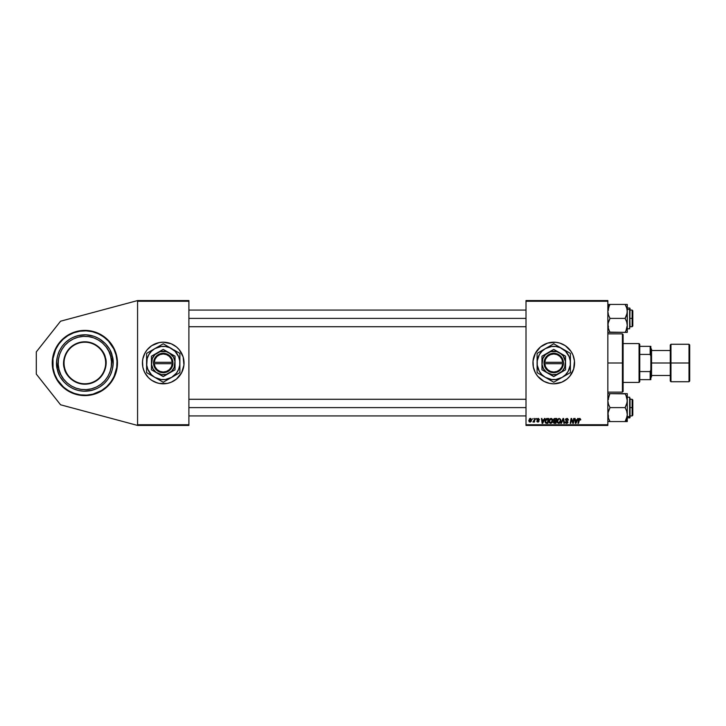 <?xml version="1.0" encoding="UTF-8"?>
<svg xmlns="http://www.w3.org/2000/svg" width="726" height="726" viewBox="0 0 726 726"><rect width="100%" height="100%" fill="white"/><g stroke="black" fill="none" stroke-linecap="round" stroke-linejoin="round"><path stroke-width="1.09" d="M88.046 395.443L84.851 395.597A32.597 32.597 0 0 1 52.254 363A32.597 32.597 0 0 1 84.851 330.403L91.213 331.029L97.329 332.88L102.965 335.893L107.902 339.95L111.958 344.886L114.971 350.522L116.832 356.638L117.458 363L116.832 369.362L114.971 375.478L111.958 381.114L107.902 386.05L102.965 390.107L97.329 393.12L91.213 394.971L84.851 395.597L78.49 394.971L72.382 393.12L64.169 388.201L59.65 383.682L56.102 378.364L53.66 372.465L52.408 366.194L52.408 359.806L53.66 353.535L56.102 347.636L59.65 342.318L64.169 337.799L69.487 334.25L75.395 331.8L81.657 330.557L88.046 330.557M553.747 342.191A20.809 20.809 0 0 0 547.722 343.08L555.789 342.291L559.791 343.089L565.309 345.694L571.053 351.438L572.977 355.041L574.457 360.958L573.658 369.044L569.837 376.204L566.952 379.09L561.715 382.221L553.747 383.809A20.809 20.809 0 0 1 532.938 363A20.809 20.809 0 0 1 553.747 342.191A20.809 20.809 0 0 1 574.556 363A20.809 20.809 0 0 1 553.747 383.809L549.691 383.41L543.937 381.35L537.667 376.204A20.809 20.809 0 0 0 553.747 383.809M547.694 343.089A20.809 20.809 0 0 0 533.347 358.925M533.338 358.953A20.809 20.809 0 0 0 533.338 367.047L533.038 360.958L535.398 353.19L540.543 346.91L547.703 343.089M533.347 367.075A20.809 20.809 0 0 0 537.657 376.195L535.398 372.81L533.338 367.057M148.503 348.298A20.809 20.809 0 0 0 144.882 353.19L147.151 349.796L151.67 345.694L159.175 342.59A20.809 20.809 0 0 0 157.206 343.08M157.179 343.089A20.809 20.809 0 0 0 148.54 348.271M144.882 353.19L144.011 355.041A20.809 20.809 0 0 0 142.423 362.982L142.822 358.943L144.882 353.19A20.809 20.809 0 0 0 144.011 355.023M142.423 363.018A20.809 20.809 0 0 0 144.002 370.95L142.822 367.057L142.523 360.958M144.011 370.977A20.809 20.809 0 0 0 148.503 377.701L144.882 372.81L143.321 369.044M148.54 377.729A20.809 20.809 0 0 0 157.179 382.911L151.67 380.306L148.521 377.711M157.206 382.92A20.809 20.809 0 0 0 159.175 383.41L155.273 382.221M159.175 342.59L163.232 342.191A20.809 20.809 0 0 1 184.041 363A20.809 20.809 0 0 1 163.232 383.809A20.809 20.809 0 0 1 142.423 363A20.809 20.809 0 0 1 163.232 342.191L171.2 343.779L176.436 346.91L179.322 349.796L183.152 356.956L183.941 365.042L181.591 372.81L176.436 379.09L171.2 382.221L167.298 383.41L159.175 383.41M526.005 300.573L607.853 300.573L607.853 301.263L526.005 301.263L526.005 424.737L607.853 424.737L607.853 300.573L526.005 300.573L526.005 301.263L526.005 300.573M544.436 418.494L543.847 419.819L544.99 418.494L542.73 423.349L542.113 423.349L541.451 418.494L542.122 419.819L543.847 419.819L542.122 419.819L541.451 418.494L542.113 423.349L542.73 423.349L544.99 418.494L544.436 418.494L544.99 418.494L542.73 423.349L542.113 423.349L541.451 418.494L541.959 418.494M553.366 422.169L554.038 420.98L553.43 420L553.82 418.947L556.778 418.494L555.953 423.349L553.521 422.831L554.038 420.98L553.43 420L554.038 420.98L553.366 422.169L554.038 423.267L555.953 423.349L556.778 418.494L554.827 418.494L556.778 418.494L555.953 423.349L554.038 423.267L553.366 422.169L553.965 420.944M580.736 419.501L579.947 418.439L580.691 419.937L579.929 419.038L579.203 419.31L578.468 423.349L577.95 423.349L578.885 418.857L579.747 418.43L578.558 419.791L577.95 423.349L578.468 423.349L579.711 418.993L580.183 420L580.736 419.501L580.183 420L579.629 419.002L579.049 419.909L578.468 423.349L577.95 423.349L578.577 419.664M571.244 420.499L570.754 423.349L570.237 423.349L571.063 418.494L571.598 418.494L572.995 422.605L573.667 418.494L574.175 418.494L573.349 423.349L572.814 423.349L571.426 419.229L570.754 423.349L570.237 423.349L571.063 418.494L571.598 418.494L572.995 422.605L573.15 421.452L572.995 422.605L571.598 418.494L571.063 418.494L570.237 423.349L570.754 423.349L571.426 419.229L572.814 423.349L573.349 423.349L574.175 418.494L573.667 418.494L574.175 418.494L573.349 423.349L572.814 423.349M565.672 422.051L566.598 422.841L567.433 422.151L565.418 419.855L565.863 418.811L567.569 418.521L568.44 419.909L567.941 420.127L567.16 419.011L565.999 419.465L567.932 421.96L567.55 423.076L566.434 423.403L565.164 421.897L566.507 422.841L567.423 422.033L565.418 419.855L567.433 422.151L566.598 422.841L565.164 421.897L566.579 423.412L567.941 422.124L565.917 419.81L566.906 418.993L568.44 420.073L566.933 418.43L565.445 419.555M561.416 423.349L560.88 423.349L562.995 418.494L563.639 418.494L564.383 423.349L563.875 423.349L563.24 419.183L561.416 423.349L560.88 423.349L561.416 423.349L563.24 419.183L563.875 423.349L564.383 423.349L563.639 418.494L562.995 418.494L563.639 418.494L564.383 423.349L563.875 423.349M559.02 418.43L557.023 421.243L557.541 419.392L559.02 418.43L560.408 419.111L560.799 420.817L560.145 422.677L558.702 423.412L557.414 422.704L557.023 421.243L558.702 423.412L560.145 422.677L560.808 420.526L559.238 418.43M528.782 420.608L529.98 418.485L530.851 418.539L531.55 419.701L530.334 422.033L529.227 421.815L528.782 420.608L529.953 422.087L531.55 419.837L530.352 418.43L528.782 420.427M577.669 418.494L577.07 419.819L578.214 418.494L575.963 423.349L575.346 423.349L574.683 418.494L575.355 419.819L577.07 419.819L575.355 419.819L574.683 418.494L575.346 423.349L575.963 423.349L578.214 418.494L577.669 418.494L578.214 418.494L575.963 423.349L575.346 423.349L574.683 418.494L575.192 418.494M551.07 418.43L548.983 420.762L550.154 418.702L551.442 418.466L552.386 419.183L552.386 422.196L550.635 423.412L549.337 422.704L548.956 421.243L550.635 423.412L552.078 422.677L552.74 420.526L551.17 418.43M546.578 418.575L548.702 418.494L547.885 423.349L546.052 423.285L545.199 422.514L545.344 419.746L546.487 418.603L544.981 421.361L546.052 423.285L547.885 423.349L548.702 418.494L547.268 418.494L548.702 418.494L547.885 423.349L546.669 423.349M538.302 418.875L538.928 419.755L538.202 418.866L537.539 419.41L538.991 421.08L537.939 422.087L536.786 421.016L537.957 421.643L538.492 421.162L537.04 419.446L538.474 418.439L539.436 419.692L538.302 418.875L537.549 419.492L538.828 420.545L538.919 421.479L538.138 422.069L537.031 421.733L536.786 421.016L537.893 421.643L538.492 421.162L537.186 419.955L537.249 418.838L538.229 418.43L537.04 419.446L538.492 421.162L537.957 421.643L536.786 421.016L537.939 422.087L538.991 421.08L537.539 419.41L538.202 418.866L538.901 419.428M535.915 419.183L536.532 418.494L535.915 419.183M532.503 419.183L533.129 418.494L532.503 419.183M534.263 420.145L534.572 418.494L535.08 418.494L534.481 422.024L534.1 421.289L532.938 421.96L534.309 419.9L532.938 421.96L534.1 421.289L534.481 422.024L535.08 418.494L534.572 418.494L535.08 418.494L534.481 422.024L533.973 422.024M526.005 425.427L607.853 425.427L607.853 301.263L526.005 301.263L526.005 425.427L526.005 424.737L607.853 424.737L607.853 425.427L526.005 425.427M137.568 300.573L188.896 300.573L188.896 301.263L137.568 301.263L137.568 424.737L188.896 424.737L188.896 300.573L137.568 300.573L60.576 321.201L137.568 300.573L137.568 301.263L137.568 300.573M163.232 342.191L165.274 342.291M163.232 383.809L161.199 383.709M137.568 425.427L188.896 425.427L188.896 301.263L137.568 301.263L137.568 425.427L137.568 424.737L188.896 424.737L188.896 425.427L137.568 425.427L60.576 404.799L36.3 374.099L36.3 351.901L60.576 321.201L36.3 351.901L36.3 374.099L60.576 404.799L137.568 425.427M167.298 383.41A20.809 20.809 0 0 0 169.258 382.92M169.285 382.911A20.809 20.809 0 0 0 177.934 377.729M177.961 377.701A20.809 20.809 0 0 0 182.453 370.977M181.591 372.81L182.462 370.959A20.809 20.809 0 0 0 182.462 355.05L183.152 356.956M182.453 355.023A20.809 20.809 0 0 0 177.961 348.298M177.934 348.271A20.809 20.809 0 0 0 169.285 343.089L171.2 343.779M169.258 343.08A20.809 20.809 0 0 0 167.298 342.59M176.436 379.09L176.899 378.691M183.941 365.042L184.041 363M150.037 346.91L149.565 347.309M557.804 383.41A20.809 20.809 0 0 0 565.3 380.306M565.318 380.297A20.809 20.809 0 0 0 565.318 345.703M565.3 345.694A20.809 20.809 0 0 0 557.804 342.59M561.715 343.779L561.089 343.525M531.396 420.853L531.514 420.363M531.359 420.962L530.996 421.597M529.517 418.739L529.98 418.485M529.808 421.615L529.29 420.472L530.044 421.643M530.751 421.107L531.051 419.891L529.98 421.643L529.281 420.608L530.343 418.866L529.59 419.41M530.116 421.634L530.588 421.343M529.59 421.497L529.29 420.472M531.033 420.173L530.207 418.884M531.042 419.719L530.515 418.893M560.59 419.437L560.79 420.154M559.51 423.213L558.811 423.403M557.023 421.243L557.151 420.281M559.292 422.686L560.309 420.499L559.02 422.804M558.875 422.831L559.746 422.305L558.721 422.841L557.532 421.298L558.448 422.804L559.891 422.115M557.995 419.673L557.532 421.298L558.748 419.056M557.622 420.535L557.568 421.733M558.92 419.011L558.267 419.347M558.394 419.247L557.74 420.173M563.403 420.454L563.24 419.183L562.859 420.109M563.267 419.492L562.832 420.173M562.995 418.494L560.88 423.349L562.995 418.494M568.44 420.073L567.941 420.127M567.841 419.483L566.725 419.002M566.815 419.002L566.053 420.236L567.932 422.251M565.926 419.682L566.906 418.993L566.053 420.236L567.941 422.124L566.579 423.412M565.926 419.719L567.941 422.124M566.053 420.236L566.761 420.708M567.913 422.387L567.732 422.868M566.298 423.394L565.391 422.804M565.164 422.142L565.663 421.842M566.507 422.841L565.663 421.96L566.743 422.831M566.598 422.841L567.242 421.715L566.598 422.841M565.472 419.419L565.935 418.748M572.161 421.516L571.861 420.708M572.995 422.605L573.15 421.452M580.228 419.474L579.711 418.993L579.049 419.909M580.228 419.583L579.711 418.993M578.713 419.183L579.257 418.53M575.727 422.813L575.419 420.381L575.727 422.813L576.798 420.381L575.727 422.813L575.6 421.606L575.727 422.813L576.126 421.824M575.419 420.381L576.798 420.381L575.419 420.381M554.709 423.349L554.038 423.267M554.827 418.494L553.43 420M553.82 418.947L554.274 418.612M555.227 419.056L553.938 420.018L555.889 420.699L556.17 419.056L554.728 419.084L553.938 420.018L554.455 419.165L556.17 419.056L555.889 420.699L554.818 420.699L554.011 419.646M554.165 422.714L553.874 422.142L555.535 422.777L553.874 422.142L554.673 422.777L553.874 422.142L554.156 421.47L554.101 422.668M554.192 421.434L554.973 421.261L553.911 421.86M554.546 421.298L555.798 421.261L555.535 422.777L555.798 421.261L554.156 421.47M554.365 419.211L553.992 420.336L554.818 420.699M552.432 419.265L552.64 419.782M552.595 421.661L552.304 422.341M552.078 422.677L550.744 423.403M548.956 421.243L549.019 420.535M551.225 422.686L552.232 420.499L550.943 422.804M550.798 422.831L551.678 422.305L550.653 422.841L549.464 421.298L550.381 422.804L551.824 422.115M549.927 419.673L549.464 421.298L550.671 419.056M551.451 419.074L552.232 420.499L550.943 419.002M549.464 421.107L549.5 421.733M550.843 419.011L550.199 419.347M550.326 419.247L549.664 420.173M542.494 422.813L542.186 420.381L542.494 422.813L543.565 420.381L542.494 422.813L542.367 421.606L542.494 422.813L542.894 421.824M542.186 420.381L543.565 420.381L542.186 420.381M545.072 420.535L545.335 419.755M546.388 418.648L547.268 418.494M546.732 422.777L547.468 422.777L546.097 422.695L546.732 422.777L545.489 421.389L545.816 419.946L545.489 421.389L546.251 422.741M547.077 419.074L548.094 419.056L547.468 422.777L548.094 419.056L546.27 419.365M545.507 421.016L547.449 419.056M538.202 418.866L537.648 419.719L538.991 421.08L538.039 422.078M538.129 420.055L538.991 421.08M537.893 421.643L537.294 420.953L537.957 421.643L537.294 420.953L537.957 421.643L537.294 420.953L537.957 421.643L538.438 420.871L537.04 419.446L538.229 418.43L539.436 419.628L538.12 418.43M538.492 421.162L537.957 421.643L538.438 420.871L537.04 419.446M538.474 421.016L537.294 420.091M534.1 421.289L533.283 422.087L534.1 421.289L533.283 422.087L533.501 421.497M534.218 420.363L533.973 421.044M534.572 418.494L534.309 419.9M560.245 421.216L560.29 420.236M575.6 421.606L575.7 422.514M552.168 421.216L551.551 419.129M542.367 421.606L542.44 422.205M545.489 421.389L545.544 421.96M183.152 369.044L182.462 370.959M143.321 356.956L144.011 355.041M94.316 331.8L100.224 334.25A32.597 32.597 0 0 1 102.947 335.884M107.902 339.95L111.958 344.886M116.832 356.638L117.294 359.806M116.051 372.465L111.958 381.114M110.053 383.682L105.533 388.201M100.224 391.75L94.316 394.2M81.657 330.557L84.851 330.403A32.597 32.597 0 0 1 117.458 363A32.597 32.597 0 0 1 84.851 395.597L81.657 395.443M75.395 394.2L69.487 391.75M61.801 386.05L56.102 378.364M54.731 375.478L53.66 372.465M113.619 347.654A32.597 32.597 0 0 1 116.405 354.796L116.006 354.905C119.627 363.69 115.897 387.729 92.955 394.145C69.787 399.717 54.822 380.533 53.706 371.095L53.307 371.204A32.597 32.597 0 0 1 52.88 369.371L52.408 366.194A32.597 32.597 0 0 1 52.254 363.036M53.66 353.535L56.102 347.636M64.932 370.324L64.714 368.236C62.372 362.555 64.786 347.01 79.615 342.863C94.598 339.26 104.272 351.665 104.998 357.764C107.33 363.445 104.925 378.99 90.088 383.137C75.114 386.74 65.44 374.335 64.714 368.236L64.315 368.336C65.05 374.562 74.914 387.212 90.196 383.546C105.324 379.308 107.784 363.454 105.397 357.664L104.998 357.764A20.809 20.809 0 0 1 90.088 383.137A20.809 20.809 0 0 1 64.714 368.236A20.809 20.809 0 0 1 79.615 342.863A20.809 20.809 0 0 1 104.998 357.764L103.963 353.753L101.785 350.204L95.605 344.696L89.824 342.363L85.704 341.792L77.528 343.08L70.458 347.4L65.585 354.097L63.834 360.069L63.661 364.225L65.748 372.247L69.251 377.393L75.949 382.266L83.998 384.208L90.196 383.546L97.647 379.934L103.156 373.754L105.878 365.931L105.824 359.697M57.535 370.106C58.507 378.382 71.638 395.207 91.957 390.325C112.085 384.689 115.352 363.608 112.176 355.894L110.661 356.294C113.655 363.572 110.57 383.491 91.558 388.8C72.373 393.419 59.977 377.529 59.051 369.706L57.535 370.106L59.051 369.706C56.047 362.428 59.142 342.509 78.145 337.2C97.338 332.581 109.735 348.471 110.661 356.294L112.176 355.894C111.196 347.618 98.074 330.793 77.755 335.675C57.626 341.311 54.359 362.392 57.535 370.106L56.646 361.866L56.964 367.392L58.361 372.747L57.535 370.106M59.051 369.706L58.234 364.543L58.443 359.325L59.668 354.243L61.864 349.496L64.941 345.267L68.779 341.728L73.244 338.997L78.145 337.2L83.308 336.383L88.536 336.592L93.609 337.817L98.355 340.013L102.584 343.089L106.123 346.928L108.855 351.384L110.661 356.294L111.468 361.457L111.259 366.675L110.034 371.757L107.847 376.504L104.771 380.733L100.923 384.272L96.467 387.003L91.558 388.8L86.403 389.617L81.176 389.408L76.094 388.183L71.348 385.987L67.128 382.911L63.579 379.072L60.857 374.616L59.051 369.706M104.771 355.676L105.397 357.664C104.662 351.438 94.788 338.788 79.515 342.454C64.378 346.692 61.928 362.546 64.315 368.336L63.888 366.303M68.997 348.888L72.056 346.066M77.528 343.08L81.557 342.037M98.972 347.146L101.785 350.204M106.041 361.775L106.06 363.853M105.878 365.931L105.488 367.973M100.705 377.112L97.647 379.934M92.184 382.92L86.085 384.19M70.74 378.854L67.917 375.796M74.279 393.401L68.553 390.751L63.452 387.04L57.399 379.789L54.65 374.108L53.062 368.009L52.98 358.562L55.639 349.496L58.833 344.06L63.026 339.341L68.062 335.539L73.743 332.798L79.851 331.21L86.149 330.838L92.393 331.709L98.355 333.788L103.8 336.982L108.51 341.175L113.828 348.979L116.006 354.905L116.986 361.14L116.732 367.438L114.073 376.504L110.878 381.94L106.677 386.659L101.649 390.461L92.955 394.145L86.721 395.135L80.414 394.88L74.306 393.401M58.189 353.725L59.223 351.157L57.408 356.384L56.646 361.866M62.028 346.384L65.712 342.255L62.028 346.384L59.223 351.157M70.123 338.915L65.712 342.255M75.105 336.501L80.468 335.113L85.986 334.795L77.755 335.675L72.555 337.59M94.126 336.338L99.153 338.661L94.126 336.338L85.986 334.795M101.468 340.176L105.606 343.861L99.153 338.661M108.936 348.271L105.606 343.861M111.35 353.253L112.739 358.608L113.065 364.134L112.176 355.894L110.27 350.703M111.514 372.275L110.479 374.843L112.303 369.616L113.065 364.134M107.675 379.616L103.999 383.745L107.675 379.616L110.479 374.843M99.58 387.085L103.999 383.745M94.598 389.499L89.244 390.887L83.717 391.205L91.957 390.325L97.148 388.41M75.577 389.662L73.008 388.628L78.236 390.443L83.717 391.205M68.235 385.824L64.106 382.139L68.235 385.824L73.008 388.628M60.766 377.729L64.106 382.139M52.88 369.352A32.597 32.597 0 0 1 52.408 366.213M52.254 362.964A32.597 32.597 0 0 1 52.408 359.824M52.408 359.787A32.597 32.597 0 0 1 54.722 350.549M54.74 350.504A32.597 32.597 0 0 1 57.735 344.914M57.762 344.868A32.597 32.597 0 0 1 59.641 342.327M59.659 342.309A32.597 32.597 0 0 1 100.215 334.241M102.983 335.902A32.597 32.597 0 0 1 113.592 347.609M58.361 372.747L59.441 375.297M53.307 371.204L53.706 371.095C50.085 362.31 53.815 338.271 76.756 331.855C99.925 326.283 114.889 345.467 116.006 354.905L116.405 354.796M622.418 363L623.108 363L623.108 334.559L623.108 391.441L623.108 363L622.418 363L622.418 333.869L622.418 363L607.853 363L622.418 363L622.418 392.131L622.418 363M632.128 318.396L632.818 318.396L632.818 310.773L632.818 318.396L632.128 318.396L632.128 310.075L632.128 318.396L630.05 318.396L632.128 318.396L632.128 326.727L632.128 318.396M188.896 318.396L526.005 318.396L188.896 318.396M632.818 326.028L632.818 318.396L632.818 326.028L632.128 326.727L630.05 326.727M609.876 332.118L625.113 332.363L607.853 332.363L610.012 332.363L608.452 328.969L607.853 325.384L608.452 321.781L610.012 318.396L608.461 315.03L607.853 311.418L608.452 307.833L610.012 304.439L607.853 306.308L610.012 304.439L608.452 304.439M625.531 305.192L625.113 304.439L625.984 304.439L625.113 304.439L625.984 306.1L625.113 304.439L627.11 304.439L610.012 304.439L625.113 304.439L626.665 307.815L627.273 311.418L626.674 315.002L625.113 318.396L610.012 318.396L625.113 318.396L626.674 321.79L627.273 325.384L625.984 330.702L626.965 327.943M625.513 331.637L625.984 330.693L625.113 332.363L625.984 330.693L625.113 332.363L627.273 332.363L626.674 332.363L627.273 332.363L627.273 304.439L627.119 313.224L625.113 318.396L626.674 321.79L627.273 325.384L627.119 309.612M627.273 307.996L629.633 307.996L630.05 309.748L630.05 308.414L629.633 328.805L630.05 308.414M627.273 309.385L629.633 309.385L627.273 309.385M609.613 305.156L609.141 306.1L610.012 304.439L609.141 304.439M608.56 307.515L609.74 304.92M630.05 327.054L629.633 309.385L629.633 327.408M625.249 304.684L626.765 308.133M625.921 330.829L625.113 332.363L627.273 332.363L627.119 327.19M627.119 332.363L625.984 332.363M626.91 308.632L626.756 308.096M608.37 328.696L608.007 323.551L610.012 318.396L608.461 315.03L607.853 311.418L609.141 306.1M609.613 331.637L608.007 327.217M632.128 407.604L632.128 415.925L632.128 407.604L630.05 407.604L632.128 407.604L632.128 399.273L632.128 407.604L632.818 407.604L632.128 407.604M632.818 415.227L632.818 407.604L632.818 415.227L632.128 415.925L630.05 415.925M526.005 407.604L188.896 407.604L526.005 407.604M632.818 399.972L632.818 407.604L632.818 399.972L632.128 399.273L630.05 399.273M608.461 397.013L610.012 393.637L608.461 397.013M608.161 398.039L608.016 398.746M627.119 421.561L627.273 419.692L625.113 421.561L627.273 421.561L625.984 421.561L627.273 421.561L627.273 414.582L626.674 418.167L625.113 421.561L625.984 421.561M629.633 398.592L629.633 418.004L629.633 416.615L627.273 416.615L629.633 416.615L629.633 397.195L630.05 417.568L630.05 398.138M609.595 420.808L610.012 421.561L609.141 421.561L610.012 421.561L609.141 419.9L610.012 421.561L607.853 421.561L625.113 421.561L610.012 421.561L608.461 418.185L607.853 414.582L608.452 410.998L610.012 407.604L625.113 407.604L626.665 410.97L627.273 414.582L627.273 400.616L626.665 404.219L625.113 407.604L610.012 407.604L608.452 404.21L607.853 400.616L608.452 397.022L610.012 393.637L625.113 393.637L626.674 397.031L627.273 400.616L627.273 393.637L626.674 393.637L627.273 393.637L626.674 393.637L627.273 393.637L627.119 402.449L625.113 407.604L626.665 410.97L627.273 414.582L627.273 400.616L625.984 395.307L627.11 398.783M607.853 393.637L608.452 393.637M625.249 393.882L608.461 393.637M609.613 394.363L607.853 400.616L608.452 404.21L610.012 407.604L608.007 412.776L608.461 418.176L608.007 416.415M625.513 420.844L627.119 416.388L625.113 421.561L627.273 419.692L627.273 414.582L626.565 418.485M626.756 397.303L625.385 394.118M625.984 393.637L625.113 393.637L625.984 393.637M625.385 421.08L625.984 419.9M609.205 395.171L610.012 393.637L609.141 393.637M609.876 421.316L608.461 418.185M608.216 417.368L608.361 417.867M610.012 332.363L609.74 331.882M626.837 328.442L626.674 328.96M625.113 332.363L625.558 331.555M625.113 304.439L625.558 305.238M608.161 308.849L608.016 309.548M608.461 304.439L607.853 304.439M626.955 417.16L627.11 416.415M625.513 394.363L625.113 393.637M610.012 393.637L609.568 394.445M608.297 397.558L608.452 397.04M610.012 421.561L609.568 420.762M639.062 343.579L639.76 344.269L639.76 346.356L639.76 344.269L639.062 343.579L623.108 343.579L639.062 343.579L639.062 382.42L623.108 382.42L639.062 382.42L639.062 343.579M639.76 381.731L639.062 382.42L639.76 381.731L639.76 379.644L639.76 381.731M639.76 354.424L639.76 371.576L639.76 346.356L639.76 354.424L650.16 354.424L650.859 356.067L650.859 369.933L650.16 371.576L639.76 371.576L639.76 379.644L639.76 371.576L650.16 371.576L650.16 379.644L650.859 379.644L650.859 369.933L650.859 379.644L650.16 379.644L650.16 371.576L650.859 369.933L650.859 346.356L639.76 346.356L650.16 346.356L650.16 354.424L650.16 346.356L650.859 346.356L650.859 356.067L650.16 354.424L639.76 354.424M639.76 379.644L650.16 379.644L639.76 379.644M689.01 363L689.01 344.269L689.01 363L689.7 363L689.7 344.968L689.7 381.032L689.01 381.731L689.01 344.269L689.7 344.968L689.7 363L670.969 363L670.969 344.269L670.969 363L689.01 363L689.01 381.731L689.01 363M670.279 363L670.279 344.968L670.279 363L670.969 363L670.969 381.731L670.279 381.032L670.279 363L651.549 363L651.549 349.124L651.549 363L670.279 363L670.279 381.032L670.279 344.968L670.969 344.269L670.969 363L670.279 363M650.859 363L651.549 363L650.859 363M651.549 376.876L651.549 363L651.549 376.876L650.859 377.565M670.969 363L670.969 381.731L670.969 363M689.7 363L689.7 381.032L689.7 363M172.225 363.69L154.248 363.69L155.119 366.929L157.106 369.616L159.947 371.394L163.232 372.021L166.526 371.394L169.358 369.616L171.354 366.929L172.225 363.69A9.021 9.021 0 0 1 163.232 372.021A9.021 9.021 0 0 1 154.248 363.69L153.549 363.69A9.71 9.71 0 0 0 163.232 372.71A9.71 9.71 0 0 0 172.924 363.69L172.225 363.69L172.924 363.69L171.998 367.193L169.848 370.106L166.789 372.039L163.232 372.71L159.675 372.039L156.616 370.106L154.475 367.193L153.522 362.31L154.475 358.807L156.616 355.894L159.675 353.961L163.232 353.29L166.789 353.961L169.848 355.894L171.998 358.807L172.942 362.31A9.71 9.71 0 0 0 163.232 353.29A9.71 9.71 0 0 0 153.549 362.31L172.225 362.31L171.354 359.071L169.358 356.384L166.526 354.606L163.232 353.979L159.947 354.606L157.106 356.384L155.119 359.071L154.248 362.31A9.021 9.021 0 0 1 163.232 353.979A9.021 9.021 0 0 1 172.225 362.31L172.924 362.31L172.942 363.69L154.248 363.69M169.131 352.791L163.232 349.387L175.03 356.194L163.232 349.387L151.444 356.194L163.232 349.387L151.444 356.194L151.444 369.806L151.444 356.194L151.444 369.806L163.232 376.613L151.444 369.806L163.232 376.613L175.03 369.806L163.232 376.613L175.03 369.806L175.03 363A11.788 11.788 0 0 1 157.342 373.209A11.788 11.788 0 0 1 157.342 352.791A11.788 11.788 0 0 1 175.03 363L175.03 356.194L166.29 351.611L160.183 351.611L154.892 354.66L152.342 358.49L151.543 364.543L153.023 368.899L156.054 372.356L161.698 374.689L166.29 374.389L171.572 371.34L174.131 367.51L174.93 361.457L173.45 357.101L169.131 352.791M171.554 377.42L176.445 373.137L178.614 369.371L179.739 365.169L179.739 360.831L178.614 356.629L175.002 351.23L169.603 347.618L165.41 346.493L161.063 346.493L154.91 348.58L151.462 351.23L148.821 354.678L147.151 358.689L146.734 365.169L147.859 369.371L151.462 374.77L154.91 377.42L161.063 379.507L165.41 379.507L171.554 377.42L163.232 382.221L161.254 381.077L163.232 382.221L179.885 372.61L175.837 374.943L179.885 372.61L179.885 353.39L177.897 352.246L179.885 353.39L179.885 363A16.644 16.644 0 0 1 171.554 377.42L175.855 374.934L171.554 377.42A16.644 16.644 0 0 1 154.91 377.42L163.232 382.221L169.385 378.673M171.554 348.58L163.232 343.779L169.403 347.337L163.232 343.779L146.588 353.39L154.91 348.58L146.588 353.39L146.588 372.61L146.588 363L146.588 372.61L154.91 377.42A16.644 16.644 0 0 1 154.91 348.58A16.644 16.644 0 0 1 171.554 348.58L169.367 347.318L171.554 348.58A16.644 16.644 0 0 1 179.885 363L179.885 353.39L173.732 349.841M159.185 346.111L158.322 346.611M152.759 376.177L154.91 377.42M150.636 374.952L151.498 375.451M179.885 367.946L179.885 370.324M179.885 365.514L179.885 366.984M173.741 376.159L174.966 375.451M178.641 373.327L175.855 374.934M168.151 379.389L167.27 379.898M159.212 379.898L161.998 381.513M158.322 379.389L157.106 378.682M146.588 365.505L146.588 363M146.588 367.946L146.588 366.993M146.588 371.186L146.588 370.324M152.723 349.85L151.498 350.549M150.609 351.066L147.823 352.673M146.588 358.054L146.588 355.676M146.588 360.477L146.588 359.016M167.261 346.102L163.232 343.779M168.151 346.611L169.367 347.318M154.91 348.58L157.061 347.337M179.885 360.495L179.885 363M179.885 358.054L179.885 359.007M179.885 354.814L179.885 355.676M175.828 351.048L174.966 350.549M150.028 352.863L148.821 354.678M176.436 373.137L177.652 371.322M153.549 363.69L153.522 362.31L153.522 363.69M154.248 362.31L172.225 362.31M562.741 363.69L544.754 363.69L545.634 366.929L547.622 369.616L550.462 371.394L553.747 372.021L557.042 371.394L559.873 369.616L561.87 366.929L562.741 363.69A9.021 9.021 0 0 1 553.747 372.021A9.021 9.021 0 0 1 544.754 363.69L544.064 363.69A9.71 9.71 0 0 0 553.747 372.71A9.71 9.71 0 0 0 563.43 363.69L562.741 363.69L563.43 363.69L563.14 365.487L561.57 368.754L557.305 372.039L551.942 372.538L547.132 370.106L544.364 365.487L544.037 362.31L544.99 358.807L548.575 354.787L553.747 353.29L557.305 353.961L560.363 355.894L562.505 358.807L563.458 363.69L544.754 363.69M559.646 352.791L553.747 349.387L565.536 356.194L553.747 349.387L541.959 356.194L553.747 349.387L541.959 356.194L541.959 369.806L541.959 356.194L541.959 369.806L553.747 376.613L541.959 369.806L553.747 376.613L565.536 369.806L553.747 376.613L565.536 369.806L565.536 363A11.788 11.788 0 0 1 547.849 373.209A11.788 11.788 0 0 1 547.849 352.791A11.788 11.788 0 0 1 565.536 363L565.536 356.194L556.797 351.611L550.698 351.611L545.408 354.66L542.857 358.49L542.059 364.543L543.538 368.899L546.569 372.356L552.214 374.689L556.797 374.389L562.087 371.34L564.647 367.51L565.436 361.457L563.104 355.822L559.646 352.791M562.069 377.42L565.518 374.77L568.168 371.322L570.255 365.169L570.255 360.831L569.13 356.629L565.518 351.23L560.118 347.618L555.925 346.493L551.578 346.493L545.426 348.58L541.977 351.23L539.327 354.678L537.24 360.831L537.24 365.169L539.327 371.322L541.977 374.77L545.426 377.42L551.578 379.507L555.925 379.507L562.069 377.42L553.747 382.221L551.769 381.077L553.747 382.221L570.4 372.61L562.069 377.42L570.4 372.61L570.4 353.39L568.413 352.246L570.4 353.39L570.4 363A16.644 16.644 0 0 1 545.426 377.42L553.747 382.221L559.9 378.673M558.666 346.611L568.413 352.237L553.747 343.779L559.918 347.337L553.747 343.779L537.104 353.39L543.266 349.832L537.104 353.39L537.104 372.61L537.104 363L537.104 372.61L545.426 377.42A16.644 16.644 0 0 1 545.426 348.58L543.239 349.85L545.426 348.58A16.644 16.644 0 0 1 562.069 348.58L559.918 347.337M545.426 377.42L543.239 376.15M570.4 355.676L570.4 353.39L562.069 348.58A16.644 16.644 0 0 1 570.4 363L570.4 354.814M570.4 367.946L570.4 370.324M570.4 365.514L570.391 366.984M566.371 374.934L569.157 373.327M565.481 375.451L564.265 376.15M557.795 379.889L558.666 379.389M549.727 379.898L552.513 381.513M548.838 379.389L547.613 378.682M541.151 374.952L542.013 375.451M537.104 365.505L537.104 363M537.104 367.946L537.104 366.993M537.104 371.186L537.104 370.324M541.124 351.066L538.338 352.673M542.013 350.549L543.239 349.85M537.104 358.054L537.104 355.676M537.104 360.477L537.104 359.016M553.747 343.779L557.768 346.102M549.7 346.111L548.838 346.611M547.585 347.337L545.426 348.58M570.4 360.495L570.4 363M570.4 358.054L570.391 359.007M565.481 350.549L566.362 351.057M564.229 349.832L562.069 348.58M540.543 352.863L539.327 354.678M566.952 373.137L568.168 371.322M544.754 362.31L562.741 362.31L561.87 359.071L559.873 356.384L557.042 354.606L553.747 353.979L550.462 354.606L547.622 356.384L545.634 359.071L544.754 362.31A9.021 9.021 0 0 1 553.747 353.979A9.021 9.021 0 0 1 562.741 362.31L563.43 362.31A9.71 9.71 0 0 0 553.747 353.29A9.71 9.71 0 0 0 544.064 362.31L544.754 362.31L544.064 362.31L544.037 363.69L544.037 362.31L562.741 362.31M563.458 363.69L563.458 362.31L563.43 363.69M607.853 333.869L622.418 333.869L623.108 334.559M607.853 392.131L622.418 392.131L623.108 391.441M630.05 310.075L632.128 310.075L632.818 310.773M526.005 310.075L188.896 310.075M526.005 326.727L188.896 326.727M608.542 326.727L607.853 327.417M627.273 328.805L629.633 328.805M608.542 310.075L607.853 309.385M188.896 415.925L526.005 415.925M188.896 399.273L526.005 399.273M608.542 399.273L607.853 398.583M627.273 418.004L630.05 417.586M627.273 397.195L629.633 397.195M608.542 415.925L607.853 416.615M650.859 348.435L651.549 349.124M670.279 350.513L651.549 350.513M689.01 344.269L670.969 344.269M689.01 381.731L670.969 381.731M670.279 375.487L651.549 375.487"/></g></svg>
